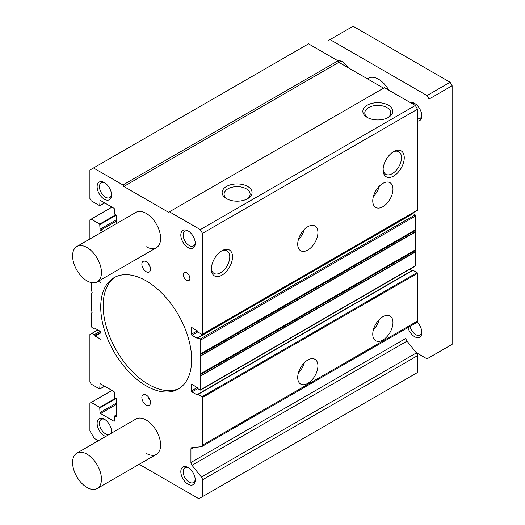 <?xml version="1.0" encoding="UTF-8"?>
<svg xmlns="http://www.w3.org/2000/svg" width="525" height="525" viewBox="0 0 525 525"><rect width="100%" height="100%" fill="white"/><g stroke="black" fill="none" stroke-linecap="round" stroke-linejoin="round"><path stroke-width="0.79" d="M76.821 246.533A20.409 11.786 -120 0 0 73.69 262.887A20.409 11.786 -120 0 0 87.019 280.868A20.409 11.786 -120 0 0 97.223 281.879A20.409 11.786 -120 0 0 100.354 265.525A20.409 11.786 -120 0 0 87.019 247.544A20.409 11.786 -120 0 0 76.821 246.533L135.988 212.369A20.409 11.786 60 0 1 146.193 213.38A20.409 11.786 60 0 1 159.521 231.368A20.409 11.786 60 0 1 156.398 247.721A20.409 11.786 60 0 1 146.193 246.711M76.821 453.16A20.409 11.786 60 0 1 87.019 454.171A20.409 11.786 60 0 1 100.354 472.159A20.409 11.786 60 0 1 97.223 488.512A20.409 11.786 60 0 1 87.019 487.502A20.409 11.786 60 0 1 73.69 469.521A20.409 11.786 60 0 1 76.821 453.16L135.988 419.002A20.409 11.786 60 0 1 146.193 420.013A20.409 11.786 60 0 1 159.521 438.001A20.409 11.786 60 0 1 156.398 454.355A20.409 11.786 60 0 1 146.193 453.344M367.231 117.423L367.231 117.423A14.956 8.636 180 0 1 367.231 105.21A14.956 8.636 180 0 1 388.388 105.21A14.956 8.636 180 0 1 388.388 117.423A14.956 8.636 180 0 1 367.231 117.423M387.647 117.823A13.007 7.507 0 0 0 390.81 113.078A13.007 7.507 0 0 0 387.004 107.605A13.007 7.507 0 0 0 372.704 106.011A13.007 7.507 0 0 0 364.809 113.078A13.007 7.507 0 0 0 367.973 117.823M226.531 198.66L226.531 198.66A14.956 8.636 180 0 1 226.531 186.447A14.956 8.636 180 0 1 247.682 186.447A14.956 8.636 180 0 1 247.682 198.66A14.956 8.636 180 0 1 226.531 198.66M246.947 199.06A13.007 7.507 0 0 0 250.11 194.316A13.007 7.507 0 0 0 246.304 188.836A13.007 7.507 0 0 0 231.998 187.241A13.007 7.507 0 0 0 224.103 194.316A13.007 7.507 0 0 0 227.266 199.06M373.393 196.455A14.287 8.249 120 0 0 379.345 186.152M382.863 183.389A14.287 8.249 -60 0 1 390.003 182.68A14.287 8.249 -60 0 1 392.195 194.132A14.287 8.249 -60 0 1 382.863 206.719A14.287 8.249 -60 0 1 375.716 207.427A14.287 8.249 -60 0 1 373.531 195.976A14.287 8.249 -60 0 1 382.863 183.389M298.351 239.781A14.287 8.249 120 0 0 304.303 229.477M307.821 226.715A14.287 8.249 -60 0 1 314.961 226.006A14.287 8.249 -60 0 1 317.152 237.451A14.287 8.249 -60 0 1 307.821 250.044A14.287 8.249 -60 0 1 300.674 250.753A14.287 8.249 -60 0 1 298.489 239.302A14.287 8.249 -60 0 1 307.821 226.715M393.684 151.594L393.684 151.594A14.956 8.636 -60 0 1 404.263 157.703A14.956 8.636 -60 0 1 393.684 176.019A14.956 8.636 -60 0 1 383.106 169.916A14.956 8.636 -60 0 1 393.684 151.594L393.684 151.594M383.132 169.076A13.007 7.507 120 0 0 385.658 174.188A13.007 7.507 120 0 0 392.306 173.631A13.007 7.507 120 0 0 400.837 162.041A13.007 7.507 120 0 0 398.659 151.666A13.007 7.507 120 0 0 392.969 152.033M221.95 250.747L221.957 250.74A14.956 8.636 -60 0 1 232.529 256.85A14.956 8.636 -60 0 1 221.957 275.172A14.956 8.636 -60 0 1 211.378 269.062A14.956 8.636 -60 0 1 221.957 250.74L221.957 250.74M211.398 268.223A13.007 7.507 120 0 0 213.931 273.335A13.007 7.507 120 0 0 220.572 272.777A13.007 7.507 120 0 0 229.103 261.188A13.007 7.507 120 0 0 226.931 250.819A13.007 7.507 120 0 0 221.242 251.186M298.351 373.091A14.287 8.249 120 0 0 304.303 362.788M307.821 360.025A14.287 8.249 -60 0 1 314.961 359.317A14.287 8.249 -60 0 1 317.152 370.762A14.287 8.249 -60 0 1 307.821 383.355A14.287 8.249 -60 0 1 300.674 384.064A14.287 8.249 -60 0 1 298.489 372.612A14.287 8.249 -60 0 1 307.821 360.025M373.393 329.766A14.287 8.249 120 0 0 379.345 319.463M382.863 316.7A14.287 8.249 -60 0 1 390.003 315.991A14.287 8.249 -60 0 1 392.195 327.442A14.287 8.249 -60 0 1 382.863 340.029A14.287 8.249 -60 0 1 375.716 340.738A14.287 8.249 -60 0 1 373.531 329.287A14.287 8.249 -60 0 1 382.863 316.7M146.193 271.707A6.123 3.537 60 0 1 142.19 266.313A6.123 3.537 60 0 1 143.128 261.404A6.123 3.537 60 0 1 146.193 261.706A6.123 3.537 60 0 1 150.189 267.1A6.123 3.537 60 0 1 149.251 272.009A6.123 3.537 60 0 1 146.193 271.707M148.057 263.274A6.123 3.537 -120 0 0 150.097 266.805M146.193 405.018A6.123 3.537 60 0 1 142.19 399.623A6.123 3.537 60 0 1 143.128 394.715A6.123 3.537 60 0 1 146.193 395.017A6.123 3.537 60 0 1 150.189 400.411A6.123 3.537 60 0 1 149.251 405.32A6.123 3.537 60 0 1 146.193 405.018M148.057 396.585A6.123 3.537 -120 0 0 150.097 400.116M188.042 247.544A10.205 5.893 60 0 1 180.823 235.043A10.205 5.893 60 0 1 188.042 230.882L188.042 230.882A10.205 5.893 60 0 1 195.254 243.377A10.205 5.893 60 0 1 188.042 247.544M188.652 231.262A8.544 4.935 -120 0 0 184.938 231.131A8.544 4.935 -120 0 0 183.625 237.982A8.544 4.935 -120 0 0 189.21 245.516A8.544 4.935 -120 0 0 193.489 245.936A8.544 4.935 -120 0 0 195.228 242.655M105.709 436.485A10.205 5.893 60 0 1 104.337 435.842A10.205 5.893 60 0 1 97.125 423.347A10.205 5.893 60 0 1 104.337 419.18L104.337 419.18A10.205 5.893 60 0 1 111.556 431.681A10.205 5.893 60 0 1 111.425 433.184M104.954 419.567A8.544 4.935 -120 0 0 101.24 419.436A8.544 4.935 -120 0 0 99.927 426.28A8.544 4.935 -120 0 0 105.512 433.814A8.544 4.935 -120 0 0 109.108 434.523M104.337 199.218A10.205 5.893 60 0 1 97.125 186.723A10.205 5.893 60 0 1 104.337 182.556L104.337 182.556A10.205 5.893 60 0 1 111.556 195.051A10.205 5.893 60 0 1 104.337 199.218M104.954 182.936A8.544 4.935 -120 0 0 101.24 182.805A8.544 4.935 -120 0 0 99.927 189.656A8.544 4.935 -120 0 0 105.512 197.19A8.544 4.935 -120 0 0 109.784 197.61A8.544 4.935 -120 0 0 111.53 194.329M188.042 484.168A10.205 5.893 60 0 1 180.823 471.673A10.205 5.893 60 0 1 188.042 467.506L188.042 467.506A10.205 5.893 60 0 1 195.254 480.001A10.205 5.893 60 0 1 188.042 484.168M188.652 467.887A8.544 4.935 -120 0 0 184.938 467.762A8.544 4.935 -120 0 0 183.625 474.607A8.544 4.935 -120 0 0 189.21 482.14A8.544 4.935 -120 0 0 193.489 482.56A8.544 4.935 -120 0 0 195.228 479.279M186.598 280.278A4.666 2.691 60 0 1 183.547 276.163A4.666 2.691 60 0 1 184.262 272.429A4.666 2.691 60 0 1 186.598 272.659A4.666 2.691 60 0 1 189.643 276.767A4.666 2.691 60 0 1 188.928 280.507A4.666 2.691 60 0 1 186.598 280.278M146.193 385.855A64.286 37.117 60 0 1 104.193 329.201A64.286 37.117 60 0 1 114.043 277.686A64.286 37.117 60 0 1 146.193 280.868A64.286 37.117 60 0 1 188.186 337.523A64.286 37.117 60 0 1 178.336 389.038A64.286 37.117 60 0 1 146.193 385.855M115.29 277.023A64.286 37.117 -120 0 0 106.962 328.906A64.286 37.117 -120 0 0 148.627 384.444A64.286 37.117 -120 0 0 179.53 388.297M415.334 105.486L384.451 87.655L169.424 211.798L200.307 229.628L415.334 105.486L417.5 109.233L417.5 210.052A0.61 0.354 -120 0 1 417.067 210.302M411.922 213.997L411.469 213.734M413.024 213.636A0.814 0.472 -120 0 0 412.617 213.596L197.59 337.739A0.814 0.472 60 0 1 197.997 337.778L200.163 339.025A0.814 0.472 60 0 1 200.74 340.029L200.74 353.745L200.222 354.355L415.249 230.213L415.767 229.602L415.767 215.88A0.814 0.472 -120 0 0 415.19 214.882L413.024 213.636L197.997 337.778M415.249 250.609L200.222 374.752L200.74 375.966L200.74 389.688A0.814 0.472 60 0 1 200.57 390.062L415.597 265.912A0.814 0.472 -120 0 0 415.767 265.538L415.767 251.823L415.249 250.609L415.767 249.598L415.767 231.827L415.249 230.213M411.922 270.651L409.658 269.345M201.836 446.578L416.863 322.435A3.058 1.765 -120 0 0 417.5 321.031L417.5 273.374A0.61 0.354 -120 0 0 417.067 272.626L413.024 270.29A0.814 0.472 -120 0 0 412.617 270.25L197.59 394.393A0.814 0.472 60 0 1 197.997 394.433L202.04 396.769A0.61 0.354 60 0 1 202.473 397.517L202.473 445.174A3.058 1.765 60 0 1 201.836 446.578A3.058 1.765 60 0 1 201.403 446.716L191.999 447.635A3.058 1.765 60 0 0 191.559 447.773A3.058 1.765 60 0 0 190.929 449.177L190.929 462.505L405.95 338.363L405.95 328.735M407.026 341.138L191.999 465.281L201.403 477.061A3.058 1.765 60 0 1 202.473 479.837L202.473 496.67L417.5 372.52L417.5 355.694A3.058 1.765 -120 0 0 416.423 352.918L407.026 341.138A3.058 1.765 60 0 1 405.95 338.363M337.982 60.828L308.543 43.831L93.516 167.974L122.955 184.971L337.982 60.828L338.848 62.324L383.585 88.154M122.955 184.971L123.821 186.473L168.558 212.297L169.424 211.798M200.307 229.628L202.473 233.376L417.5 109.233M202.473 233.376L202.473 334.195A0.61 0.354 60 0 1 202.04 334.445L197.997 332.108A0.814 0.472 60 0 1 197.42 331.111L191.94 327.613L191.363 327.948A0.814 0.472 60 0 1 191.527 327.574A0.814 0.472 60 0 1 191.94 327.613M191.363 327.948L191.363 334.281L197.334 330.829M197.761 331.918L191.94 335.278A0.814 0.472 60 0 1 191.363 334.281M191.94 335.278L197.131 338.277M197.42 338.113A0.814 0.472 60 0 1 197.59 337.739M415.249 230.613L200.222 354.756L200.222 354.355M200.222 354.756L200.74 355.97L200.74 373.741L200.222 374.351L415.249 250.208M200.222 374.752L200.222 374.351M200.57 390.062A0.814 0.472 60 0 1 200.163 390.016L197.997 388.769A0.814 0.472 60 0 1 197.42 387.772L191.94 384.267L191.363 384.602A0.814 0.472 60 0 1 191.527 384.228A0.814 0.472 60 0 1 191.94 384.267M191.363 384.602L191.363 390.935L197.334 387.483M197.761 388.572L191.94 391.932A0.814 0.472 60 0 1 191.363 390.935M191.94 391.932L197.131 394.931M197.42 394.767A0.814 0.472 60 0 1 197.59 394.393M191.999 465.281A3.058 1.765 60 0 1 190.929 462.505M202.473 496.67L198.863 498.75L139.178 464.29M98.359 440.724L94.237 438.342L89.906 430.848L89.906 403.187L111.989 390.436M91.206 402.432L99.724 407.348L100.013 412.519L116.609 402.931M116.609 404.27L100.59 413.516A0.814 0.472 60 0 1 100.013 412.519M100.59 413.516L113.866 421.181L114.443 420.847A0.814 0.472 60 0 1 114.273 421.221A0.814 0.472 60 0 1 113.866 421.181M114.443 420.847L114.529 415.997L116.32 416.929M116.609 416.765L116.609 399.098L114.443 397.182L114.443 392.516A0.814 0.472 60 0 0 113.866 391.519L100.59 383.854L100.013 384.188A0.814 0.472 60 0 1 100.177 383.814A0.814 0.472 60 0 1 100.59 383.854M100.013 384.188L99.724 389.018L91.206 384.103L89.906 381.852L89.906 334.53L97.847 329.949M92.072 333.277L94.382 334.615A0.814 0.472 60 0 1 94.959 335.613L100.971 332.141M101.023 332.778L95.248 336.112L94.959 335.613M95.248 336.112L100.446 339.111L101.023 338.776A0.814 0.472 60 0 1 100.853 339.15A0.814 0.472 60 0 1 100.446 339.111M101.023 338.776L101.023 332.443A0.814 0.472 60 0 0 100.446 331.446L95.248 328.447M94.959 328.611A0.814 0.472 60 0 1 94.789 328.985A0.814 0.472 60 0 1 94.382 328.945L92.216 327.698A0.814 0.472 60 0 1 91.639 326.694L91.639 312.979L92.157 312.368L91.639 310.754L91.639 292.983L92.157 292.373L91.639 290.758L91.639 282.66M98.339 281.236L100.446 282.457L101.023 282.122A0.814 0.472 60 0 1 100.853 282.496A0.814 0.472 60 0 1 100.446 282.457M101.023 282.122L101.023 279.694M89.906 238.973L89.906 219.883L111.989 207.132M91.206 219.135L99.724 224.05L100.013 229.215L116.609 219.634M116.609 220.966L100.59 230.213A0.814 0.472 60 0 1 100.013 229.215M100.59 230.213L102.834 231.512M116.609 223.558L116.609 215.801L114.443 213.885L114.443 209.219A0.814 0.472 60 0 0 113.866 208.215L100.59 200.55L100.013 200.885A0.814 0.472 60 0 1 100.177 200.511A0.814 0.472 60 0 1 100.59 200.55M100.013 200.885L99.724 205.715L91.206 200.799L89.906 198.555L89.906 170.054L93.516 167.974M123.821 186.473L338.848 62.324M110.368 433.794A8.544 4.935 -120 0 0 111.53 430.959M410.281 102.572A10.205 5.893 60 0 1 414.612 103.405L414.612 103.405A10.205 5.893 60 0 1 421.824 115.9A10.205 5.893 60 0 1 417.5 121.039M415.223 103.786A8.544 4.935 -120 0 0 411.863 103.484M338.041 60.933A10.205 5.893 60 0 1 342.458 61.747L342.458 61.747A10.205 5.893 60 0 1 347.747 67.462M343.068 62.127A8.544 4.935 -120 0 0 339.353 61.996A8.544 4.935 -120 0 0 338.874 62.344M417.217 322.101A10.205 5.893 60 0 1 421.824 332.528A10.205 5.893 60 0 1 414.612 336.696A10.205 5.893 60 0 1 407.912 327.6M410.005 326.392A8.544 4.935 -120 0 0 415.78 334.668A8.544 4.935 -120 0 0 420.059 335.088A8.544 4.935 -120 0 0 421.798 331.807M367.362 78.789L368.327 78.232A20.409 11.786 60 0 1 378.532 79.242A20.409 11.786 60 0 1 388.841 90.188M416.167 352.59L427.022 358.857L429.043 357.696L429.043 99.068L427.022 95.57L330.041 39.578L328.027 40.747L328.027 55.079M427.022 95.57L450.109 82.241L353.135 26.25L330.041 39.578M429.043 99.068L452.13 85.739L450.109 82.241M429.043 357.696L452.13 344.361L452.13 85.739M417.5 118.742A8.544 4.935 -120 0 0 420.059 118.46A8.544 4.935 -120 0 0 421.798 115.178M202.473 334.195L417.5 210.052M200.163 339.025L415.19 214.882M200.74 340.029L415.767 215.88M200.74 353.745L415.767 229.602M200.681 353.916L415.708 229.773M200.681 355.733L415.708 231.591M200.74 355.97L415.767 231.827M200.74 373.741L415.767 249.598M200.681 373.912L415.708 249.769M200.681 375.729L415.708 251.587M200.74 375.966L415.767 251.823M200.74 389.688L415.767 265.538M197.997 394.433L413.024 270.29M202.04 396.769L417.067 272.626M202.473 397.517L417.5 273.374M202.473 445.174L417.5 321.031M193.915 447.451L190.929 449.177M201.403 477.061L416.423 352.918M202.473 479.837L417.5 355.694M99.724 407.348L115.598 398.186M100.013 407.853L116.176 398.521M114.732 416.017L116.609 414.934M100.013 388.854L104.626 386.183M94.382 334.615L100.157 331.282M99.724 224.05L115.598 214.882M100.013 224.549L116.176 215.217M100.013 205.551L104.626 202.886M202.348 334.478L417.368 210.328M114.529 415.997L116.609 414.796M99.927 389.038L104.751 386.256M94.789 328.985L95.484 328.584M99.927 205.734L104.751 202.952M97.223 281.879L156.398 247.721M97.223 488.512L156.398 454.355"/></g></svg>
